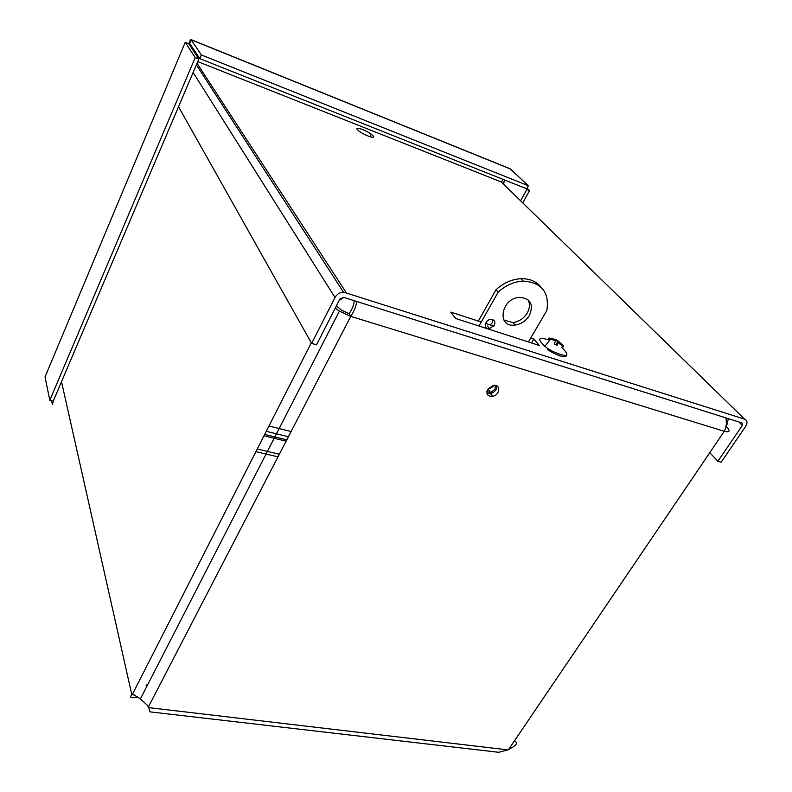 <?xml version="1.0" encoding="UTF-8"?>
<svg xmlns="http://www.w3.org/2000/svg" width="792" height="792" viewBox="0 0 792 792"><rect width="100%" height="100%" fill="white"/><g stroke="black" fill="none" stroke-linecap="round" stroke-linejoin="round"><path stroke-width="1.19" d="M146.114 685.446L148.074 683.961M137.669 696.891C131.116 698.504 129.175 697.772 131.828 694.683L133.917 694.772L140.382 698.94L146.956 704.87L148.777 707.632L149.975 711.859M134.68 695.029L131.828 694.683L61.509 381.695M498.722 752.291L507.791 749.866L511.127 748.103C516.602 745.064 517.879 742.817 514.968 741.361M336.402 305.89L341.451 310.127L349.054 313.672C352.579 308.632 354.252 304.296 354.083 300.643M728.363 418.671L726.472 426.591C730.551 431.086 729.818 432.65 724.284 431.284L350.767 316.374C354.024 311.454 356.024 306.494 356.776 301.495M486.882 393.178L490.535 393.584C494.832 392.218 496.911 389.624 496.782 385.823M487.674 389.377L493.277 385.417C501.029 383.764 500.247 395.079 492.584 396.327C487.535 396.465 485.902 394.139 487.674 389.377M257.261 449.005L279.338 454.232M255.915 451.658L277.982 456.855M339.184 300.445L343.817 297.406M725.818 417.869C726.917 422.562 726.403 427.037 724.284 431.284L508.672 749.371M335.254 308.137L339.412 311.098L350.767 316.374L349.054 313.672M365.558 134.927L363.399 133.828M373.032 135.798C376.507 139.422 365.132 135.709 359.34 131.294C351.559 125.68 364.191 128.858 371.25 134.244L373.032 135.798M545.153 345.827L543.619 345.371M530.699 338.055L533.808 339.075L539.273 345.451L455.727 318.532L450.757 312.127L481.269 322.027M485.546 323.413L493.792 326.086M533.808 339.075L531.531 342.956M709.771 452.687L717.889 461.261L721.146 462.211L745.628 426.433C747.697 422.888 747.361 420.473 744.628 419.176L343.441 292.129C339.699 292.426 336.887 294.208 335.016 297.485L311.632 343.411L178.546 106.732M717.889 461.261L742.371 425.413L742.035 422.978L343.629 297.346L339.917 299.02L316.503 344.827L311.632 343.411M197.752 61.598L501.267 181.952L744.628 419.176M191.179 45.649L188.813 43.827M188.466 43.629L185.219 42.322L195.198 57.578L49.807 400.287L45.015 376.982L45.698 375.339M45.015 376.982L185.219 42.322L188.763 43.748L198.851 59.024L53.252 401.099L49.807 400.287M189.753 43.501L189.526 44.906M198.851 59.024L195.198 57.578M53.42 400.702L52.401 404.672L51.579 400.702M520.601 200.792L526.868 189.516L529.551 190.585L527.017 188.189M525.66 188.377L526.868 189.516M522.72 202.861L529.551 190.585M191.04 39.6L510.068 168.736L528.373 185.744L201.346 54.945L191.04 39.61C190.486 39.61 189.763 41.026 188.892 43.877L188.872 43.916M528.373 185.744L526.69 188.783L199.772 58.628L201.346 54.945M510.622 169.062L191.169 39.778L189.664 43.362L199.772 58.628M503.94 320.136L513.038 322.562C519.077 321.621 523.819 318.424 527.254 312.959C529.937 308.038 530.155 303.583 527.898 299.604M529.432 315.434C525.977 320.908 521.215 324.116 515.166 325.057C496.257 327.987 500.831 298.069 519.71 297.317C530.63 298.435 533.867 304.475 529.432 315.434M490.288 324.948L492.208 322.849L492.842 319.661M494.277 325.373L489.505 328.601C483.219 329.551 484.506 319.829 490.763 319.404C494.535 319.661 495.703 321.651 494.277 325.373M487.397 389.892L492.921 386.664L493.456 385.387M495.257 385.358L494.97 389.387L490.585 392.515L486.862 391.594M479.002 326.027L498.208 292.08C505.751 285.308 514.058 281.655 523.126 281.101C541.698 282.378 549.598 292.198 546.827 310.553L528.413 341.946M478.348 321.077L496.089 289.634C503.603 282.883 511.889 279.239 520.928 278.695C529.521 278.507 536.174 281.269 540.887 286.991M496.089 289.634L498.208 292.08M556.855 345.371L558.083 342.54L563.379 346.846L563.558 346.015L558.419 341.124L555.588 344.609M562.577 345.896L563.558 346.015M555.36 339.441L548.945 337.986L549.549 338.917M548.945 337.986L548.727 338.808L554.865 340.412L555.439 341.085L554.261 343.936L556.954 345.421M549.351 339.481L549.321 340.144M566.775 355.331C565.617 357.796 560.627 356.766 551.816 352.272L547.401 349.579L547.985 348.599L544.886 346.322C536.827 338.63 538.303 336.56 549.321 340.134M561.558 347.223C570.943 356.618 567.894 357.974 552.4 351.282L547.985 348.599M286.11 441.164L263.993 435.788M286.783 439.857L264.667 434.462M291.11 431.511L268.963 426.017M148.777 707.632L507.791 749.866M350.767 316.374L148.431 706.89M132.294 694.554L311.296 342.827M742.371 425.413L738.906 421.997M335.016 297.485L193.119 72.468M197.03 63.301L346.114 292.486M505.118 180.2L503.148 183.793M501.415 182.101L502.93 179.329M555.558 340.144L557.766 341.382M558.023 340.906L555.776 339.649M558.419 341.124L555.806 344.718M555.766 339.709L555.281 340.718M554.737 339.441L554.311 340.164M558.083 342.54L556.321 344.965M559.32 341.966L558.924 342.639M492.584 396.327L490.535 393.584M266.26 431.313L288.397 436.748M149.876 711.84L499.396 752.37M339.412 311.098L140.382 698.94M371.25 134.244L370.022 136.739M196.367 64.845L343.441 292.129M504.87 180.101L502.96 183.595M515.166 325.057L513.038 322.562M489.505 328.601L487.456 326.066M490.585 392.515L488.545 389.793M520.928 278.695L523.126 281.101M556.944 345.262L554.677 344.193M563.142 345.767L563.082 346.49M548.797 338.818L549.034 338.006M558.984 341.708L558.518 342.451M554.548 339.372L551.836 338.501M550.608 339.095L544.886 346.322"/></g></svg>
